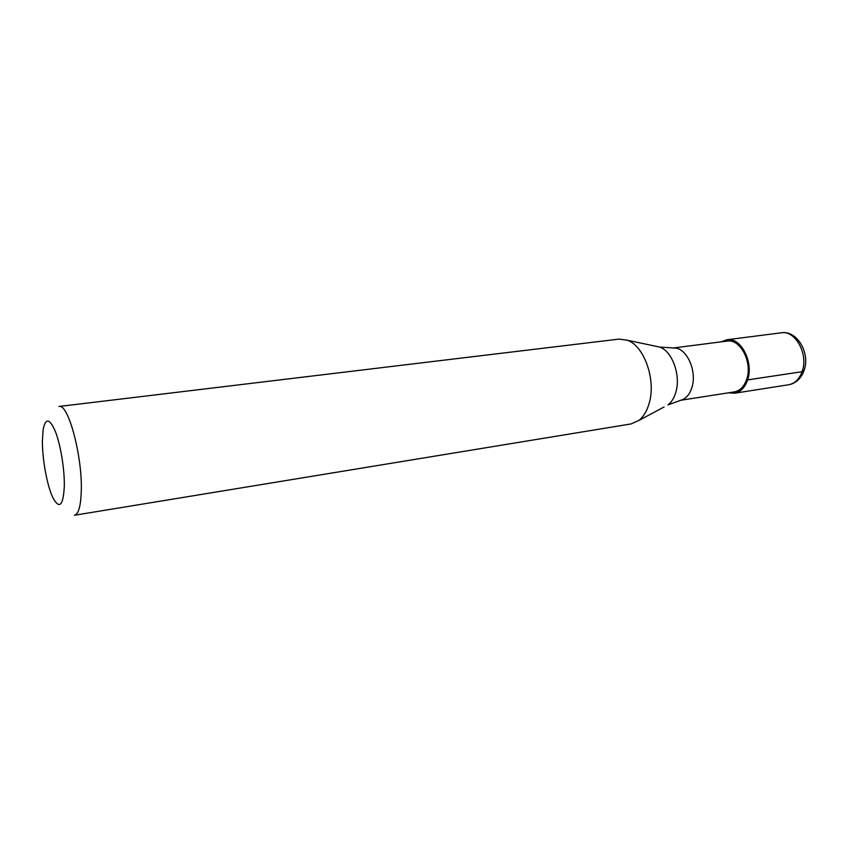 <?xml version="1.0" encoding="UTF-8"?>
<svg xmlns="http://www.w3.org/2000/svg" width="848" height="848" viewBox="0 0 848 848"><rect width="100%" height="100%" fill="white"/><g stroke="black" fill="none" stroke-linecap="round" stroke-linejoin="round"><path stroke-width="1.27" d="M804.18 370.078L802.091 371.7L747.597 379.904C753.967 362.149 740.77 336.974 726.937 339.741L721.415 341.808M747.597 379.904C744.915 387.642 740.569 392.083 734.538 393.239L728.665 392.794M680.34 400.33L734.304 391.914C740.028 390.811 744.173 386.582 746.717 379.226C752.759 362.35 740.219 338.447 727.075 341.087L672.909 348.04M680.456 400.298L681.675 399.97C686.414 398.274 689.827 394.097 691.915 387.462C697.3 371.159 686.615 347.627 674.287 348.009L673.026 348.03M649.155 403.372C656.299 380.095 644.183 345.73 627.308 340.228L619.019 339.105L59 406.489C68.19 403.033 82.616 456.754 81.27 491.437C80.751 506.288 78.482 514.227 74.454 515.255L631.071 423.926L638.724 420.534C643.441 416.866 646.929 411.142 649.155 403.372M64.321 486.18C64.607 469.495 60.664 445.2 55.491 431.759C49.703 418.297 45.591 417.545 43.153 429.491L42.4 440.504C42.199 458.863 47.053 485.544 52.83 497.575C59.413 509.712 63.24 505.906 64.321 486.18M788.651 384.759C794.82 383.582 799.293 379.236 802.091 371.7C808.727 354.39 795.435 330.031 781.262 332.808C797.067 329.946 810.773 353.552 803.904 370.883C800.851 378.77 795.763 383.391 788.651 384.759L734.538 393.239M681.675 399.97L667.991 404.899C671.51 402.196 674.096 398.041 675.771 392.433C681.082 375.685 672.316 351.178 659.765 347.086L655.44 346.175M638.724 420.534L664.079 406.987M781.262 332.808L726.937 339.741M674.287 348.009L659.765 347.086L627.308 340.228"/></g></svg>
